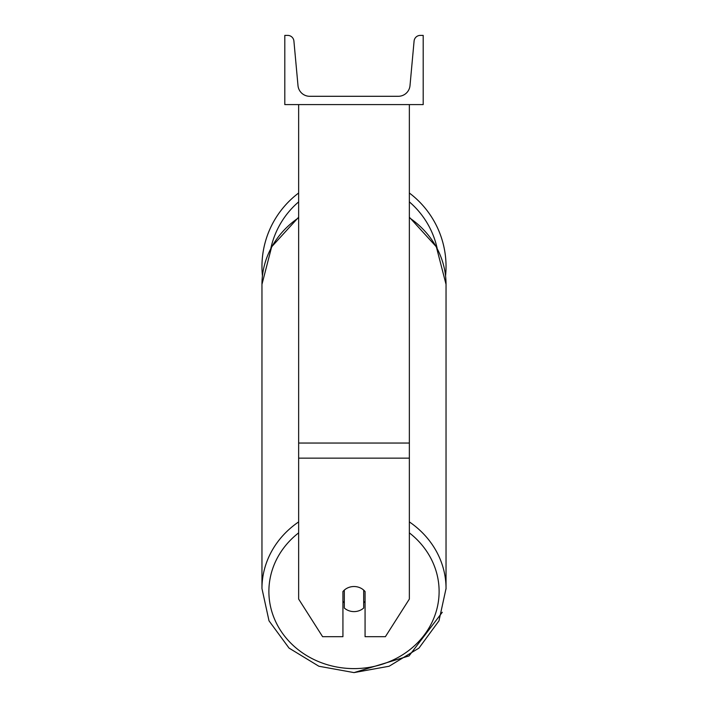 <?xml version="1.0" encoding="UTF-8"?>
<svg xmlns="http://www.w3.org/2000/svg" width="708" height="708" viewBox="0 0 708 708"><rect width="100%" height="100%" fill="white"/><g stroke="black" fill="none" stroke-linecap="round" stroke-linejoin="round"><path stroke-width="1.06" d="M409.357 458.147L298.643 458.147L298.643 599.065L322.609 636.696L342.929 636.696L342.929 591.543A13.841 12.54 0 0 1 354 586.525A13.841 12.54 0 0 1 365.071 591.543L365.071 636.696L385.391 636.696L409.357 599.065L409.357 104.598M298.643 458.147L298.643 104.598M446.04 266.535A92.04 92.04 0 0 0 409.357 193.01A92.04 92.04 0 0 1 445.562 275.863M262.438 275.863A92.04 92.04 0 0 1 298.643 193.01A92.04 92.04 0 0 0 261.96 266.535M423.198 104.598L284.802 104.598L284.802 35.4L287.705 35.4A6.23 6.23 0 0 1 293.909 41.055L297.997 85.606A11.762 11.762 0 0 0 309.715 96.297L398.285 96.297A11.762 11.762 0 0 0 410.003 85.606L414.091 41.055A6.23 6.23 0 0 1 420.295 35.4L423.198 35.4L423.198 104.598M354 586.525A13.841 12.54 180 0 0 344.309 590.109L344.309 608.022A13.841 12.54 180 0 0 354 611.606A13.841 12.54 180 0 0 363.691 608.022L363.691 590.109A13.841 12.54 180 0 0 354 586.525M342.929 601.331A13.841 12.54 180 0 0 344.309 602.756M363.691 602.756A13.841 12.54 180 0 0 365.071 601.331M409.357 443.049L298.643 443.049M437.146 248.331A85.119 85.119 0 0 0 409.357 201.877M298.643 201.877A85.119 85.119 0 0 0 270.854 248.331M409.357 532.867A85.119 77.145 0 0 1 433.836 618.208A85.119 77.145 0 0 1 354 668.609A85.119 77.145 0 0 1 274.164 618.208A85.119 77.145 0 0 1 298.643 532.867M298.643 521.902A92.04 83.411 180 0 0 261.96 588.534L269.013 620.827L289.041 648.094L318.883 666.246L354 672.6L389.117 666.246L418.959 648.103L438.978 620.827L446.04 588.534A92.04 83.411 180 0 0 409.357 521.902M261.96 588.534L261.96 284.386A92.04 83.411 0 0 1 298.643 217.745M409.357 217.745A92.04 83.411 0 0 1 446.04 284.386L446.031 283.828M409.357 217.214L436.332 246.791L446.04 284.386L446.031 589.091M442.296 612.261L409.056 655.909L354 672.6M261.96 284.386L271.668 246.791L298.643 217.214"/></g></svg>
